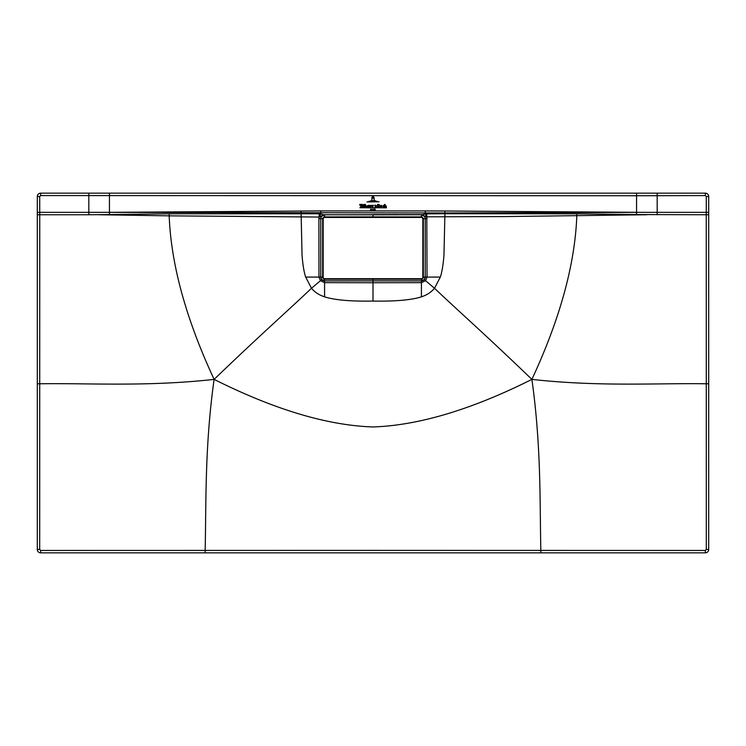 <?xml version="1.0" encoding="UTF-8"?>
<svg xmlns="http://www.w3.org/2000/svg" width="746" height="746" viewBox="0 0 746 746"><rect width="100%" height="100%" fill="white"/><g stroke="black" fill="none" stroke-linecap="round" stroke-linejoin="round"><path stroke-width="1.12" d="M421.872 278.715L324.128 278.715L323.167 277.754L323.167 218.391L324.128 217.422L421.872 217.422L422.833 218.391L422.833 277.754L421.919 279.246L395.902 279.265L421.919 279.246L423.355 277.801L421.919 279.246M350.088 279.023L324.081 279.246L323.167 277.754M395.912 217.123L421.919 216.899L423.308 218.382L423.308 277.754L421.872 279.2L324.128 279.2L324.128 278.715M323.167 218.391L322.645 218.336L324.081 216.899L322.645 218.336L322.645 277.801L324.081 279.246L322.645 277.801L322.692 218.382L324.128 217.422M395.912 279.023L350.098 279.265L395.902 279.265M421.919 216.899L423.355 218.336L421.919 216.899L350.098 216.881L395.902 216.881M350.088 217.123L324.081 216.899L350.098 216.881M368.748 201.364L377.308 201.364L368.748 201.364M379.08 201.802L366.957 201.914L379.08 201.802M375.574 200.721L370.464 200.833L375.574 200.721M371.89 200.226L371.89 198.044C372.44 196.748 373.047 196.711 373.709 197.932L372.161 198.044L371.89 200.226M373.895 198.044L371.853 197.317C372.981 196.31 373.746 196.552 374.166 198.026L374.166 200.226L373.895 198.044M373.103 209.682L373.541 209.104L373.737 210.148L373.737 208.927L373.103 209.682M375.061 209.449L374.567 209.244L375.042 210.102L374.725 209.589C375.117 210.288 375.238 210.241 375.098 209.467L375.061 209.449M374.725 209.589C375.117 210.288 375.238 210.241 375.098 209.467C375.238 210.241 375.117 210.288 374.725 209.589M374.865 209.551L375.042 210.102L374.79 209.617M375.191 209.421L374.996 208.945M370.557 209.169L371.079 210.111L370.613 210.148L370.753 209.309M372.067 208.964L371.946 210.185L372.067 208.964M359.88 207.705L371.471 207.817L359.88 207.705M372.73 207.705L386.447 207.817L372.73 207.705M371.359 206.185L370.557 205.327L370.557 207.043L371.359 206.185M370.361 205.327L369.559 206.185L370.361 207.043L370.361 205.327M370.361 206.95L370.361 205.43M379.416 206.875L379.621 205.001L378.539 204.376L379.22 205.029L378.539 205.607L378.819 207.015L379.807 206.288M379.369 206.306L378.819 206.903M378.623 206.912L378.315 204.385L377.588 204.385L377.588 207.006L378.623 206.912M382.092 206.185L381.271 205.327L381.271 207.043L382.092 206.185M381.085 205.327L380.292 206.185L381.085 207.043L381.085 205.327M381.085 206.94L381.085 205.43M359.609 204.469L361.083 207.062L362.37 204.385L361.484 204.385L361.167 206.502L360.775 204.385L359.609 204.469M361.773 204.59L361.698 205.066M364.216 204.357L363.61 204.525L363.6 207.006L364.449 207.006L364.216 204.357M365.419 204.357L364.813 204.525L364.803 207.006L365.652 207.006L365.419 204.357M368.617 205.989L368.888 207.006L368.02 207.006L368.058 205.504L369.102 205.299L368.617 205.989L369.102 205.299M384.059 206.549L383.528 206.903L383.435 205.42L384.078 205.719C382.269 206.101 382.278 206.39 384.115 206.567L384.059 206.549M383.752 205.682L384.078 205.719C382.269 206.101 382.278 206.39 384.115 206.567M383.528 206.903L383.435 205.42M386.186 205.961L386.419 207.006L385.589 207.006L385.458 205.486L385.244 207.006L384.404 207.006L384.432 204.544L385.02 204.357L385.02 205.598L386.186 205.961M363.199 206.931L362.351 207.006L362.36 205.504L362.966 205.309L363.199 206.931M366.687 205.859L367.647 205.971L366.053 206.204L366.929 207.052L367.647 206.567L367.041 206.903L366.463 205.971L367.274 205.859L366.687 205.859M372.692 206.623L372.851 205.364L373.541 205.364L372.058 207.826L372.506 207.052L371.583 205.364L372.459 205.364L372.692 206.623M372.058 207.826L372.366 207.36M375.508 206.791L374.828 205.29L375.76 205.225L375.117 205.141L375.835 206.446L375.844 205.7L376.478 205.7L376.264 207.052L375.098 205.905M375.145 207.052L375.033 205.812M37.3 383.789L39.724 383.789C87.207 382.95 145.787 386.96 214.111 379.388C204.628 446.668 206.269 503.587 205.15 550.417L40.657 550.445L39.697 549.485L39.752 214.745L37.3 214.745L37.3 549.485A3.357 3.357 0 0 0 40.657 552.842L705.343 552.842L540.85 552.842L540.85 550.417L373 550.38L205.15 550.417L205.15 552.842M37.3 214.745L37.3 196.515L37.3 214.745M708.7 469.02L708.7 549.485A3.357 3.357 134.9 0 1 705.343 552.842A3.357 3.357 0 0 0 708.7 549.485L708.7 196.515A3.357 3.357 0 0 0 708.56 195.545M708.448 195.238A3.357 3.357 0 0 0 705.996 193.223M705.669 193.177A3.357 3.357 0 0 0 705.343 193.158L40.657 193.158L705.343 193.158C707.385 193.363 708.504 194.482 708.7 196.515L708.7 214.745L706.248 214.745L706.275 383.789L708.7 383.789M636.571 193.158L636.571 195.741L657.179 195.704L657.179 212.34L636.571 212.34L636.571 195.741L40.666 195.564L40.657 193.158A3.357 3.357 0 0 0 40.331 193.177M40.004 193.223A3.357 3.357 0 0 0 37.552 195.238M37.44 195.545A3.357 3.357 0 0 0 37.3 196.515C37.496 194.482 38.615 193.363 40.657 193.158M88.811 193.158L88.821 212.34L109.429 212.34L109.429 214.559L88.821 214.745L88.821 212.34L37.3 212.34M40.666 195.564L39.706 196.524L39.752 214.745L88.821 214.745M214.111 379.388C261.865 333.434 288.889 309.842 311.483 288.264L305.683 277.083L318.971 277.083L318.906 218.606L319.12 217.049L324.202 214.745L421.798 214.745L425.276 213.869L425.276 210.931L444.942 210.997L636.571 212.312L636.571 214.559L576.77 213.822L576.817 215.846C574.98 264.41 560.004 318.924 531.889 379.388C471.565 409.591 418.599 425.444 373 426.954C327.401 425.444 274.435 409.591 214.111 379.388C185.996 318.924 171.02 264.41 169.183 215.846L319.12 217.049L319.213 213.776L320.724 213.869L320.724 210.931L109.429 212.34L109.429 193.158M109.429 214.559L169.23 213.822L319.213 213.776M109.429 212.377L444.933 212.955L444.942 210.997M657.189 193.158L657.179 195.704L705.334 195.564L705.343 193.158C707.385 193.363 708.504 194.482 708.7 196.515L706.294 196.524L706.248 212.34L708.7 212.34M705.334 195.564L706.294 196.524M657.179 214.745L657.179 212.34L706.248 212.34L706.248 214.745L636.571 214.559M706.303 549.485L705.343 550.445L540.85 550.417C539.731 503.587 541.372 446.668 531.889 379.388C600.213 386.96 658.793 382.95 706.275 383.789L706.303 549.485L708.7 549.485M531.889 379.388C484.135 333.434 457.111 309.842 434.517 288.264L440.317 277.083C441.912 272.495 443.124 265.306 443.945 255.505L444.924 213.738L425.276 213.869L426.274 216.825L425.313 216.797L422.833 214.624L324.603 214.783C322.272 215.007 320.994 216.284 320.761 218.615C320.985 216.275 322.263 214.997 324.594 214.773L321.237 216.592M373 301.067C350.993 301.477 334.851 300.069 324.566 296.852L324.566 282.65L373 282.743L373 301.067C395.007 301.477 411.149 300.069 421.434 296.852C426.954 295.006 431.319 292.143 434.517 288.264L424.278 279.619L421.434 280.888L373 280.888L373 278.603M324.566 296.852C319.046 295.006 314.681 292.143 311.483 288.264L320.444 280.71L324.566 282.65L324.566 280.888L373 280.888L373 279.265M305.683 277.083C304.088 272.495 302.876 265.306 302.055 255.505L301.058 210.997M99.125 214.745L169.183 215.846L169.23 213.822M636.571 212.377L444.933 212.955L444.924 213.738L576.77 213.822M646.875 214.745L504.501 216.582L426.274 216.825M440.317 277.083L427.029 277.083L425.556 280.71L421.434 282.65L421.509 279.246M426.787 213.776L427.029 277.083L425.239 277.083L424.278 279.619M423.355 277.083L425.239 277.083C425.006 279.396 423.737 280.664 421.434 280.888L324.566 280.888L321.722 279.619L320.761 277.083C320.994 279.396 322.253 280.664 324.566 280.888L324.491 279.246M373 280.888L373 282.743L421.434 282.65L421.434 296.852M321.722 279.619L320.444 280.71L318.971 277.083L320.761 277.083L320.761 218.606L320.761 277.083L322.645 277.083M319.726 216.825L320.724 213.869L323.167 214.624L320.687 216.797M425.239 277.083L425.239 218.606L425.239 277.083M421.471 216.899L421.397 214.783C423.728 215.007 425.006 216.284 425.239 218.615L423.355 218.615M373 217.058L373 214.811L324.603 214.783L324.529 216.899M425.313 216.797L421.406 214.773C423.737 214.997 425.015 216.275 425.239 218.606L427.094 218.606M373 214.578L422.833 214.624L421.798 214.745L424.763 216.592M373 216.881L373 214.811L421.798 214.745L373 214.745M320.724 211.696L320.724 210.82M425.276 211.696L425.276 210.82M373 282.79L373 286.66M422.833 218.391L423.355 218.336L423.355 277.801L422.833 277.754M324.081 216.899L421.872 216.946L421.872 217.422M40.657 550.445L40.657 552.842A3.357 3.357 0 0 1 37.3 549.485L39.697 549.485M39.706 196.524L37.3 196.515M425.276 210.931L320.724 210.931M705.343 550.445L705.343 552.842M322.645 218.615L318.906 218.606M324.081 279.246L350.098 279.265"/></g></svg>
